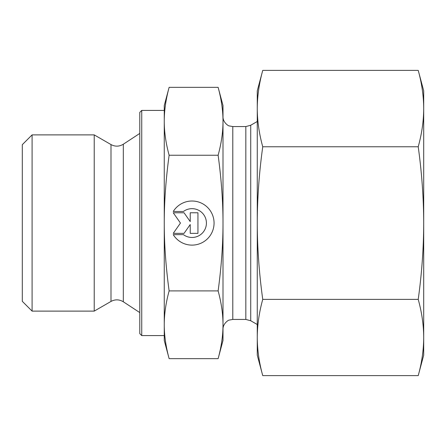<?xml version="1.0" encoding="UTF-8"?>
<svg xmlns="http://www.w3.org/2000/svg" width="446" height="446" viewBox="0 0 446 446"><rect width="100%" height="100%" fill="white"/><g stroke="black" fill="none" stroke-linecap="round" stroke-linejoin="round"><path stroke-width="0.67" d="M173.249 211.488L183.434 211.488L173.249 211.488A22.049 22.049 0 0 1 214.063 223.067A22.049 22.049 0 0 1 173.249 234.646A22.049 22.049 180 0 0 214.063 223.067M183.434 211.488L183.434 211.488A14.411 14.411 0 0 1 206.42 223.067L206.42 223.067A14.411 14.411 180 0 0 183.434 211.488M173.249 234.646L183.434 234.646A14.411 14.411 180 0 0 206.42 223.067M190.23 212.775L197.946 212.775L197.946 233.358L190.23 233.358L190.23 224.539L184.053 233.358L173.249 233.358L180.452 223.067L173.249 212.775L184.053 212.775L190.23 221.595L190.23 212.775L190.23 221.595M173.249 212.775L180.452 223.067M173.249 233.358L184.053 233.358L190.23 224.539M190.23 233.358L197.946 233.358L197.946 212.775M32.09 311.113L32.09 134.887L94.223 134.887L94.223 311.113L32.09 311.113L22.3 301.323L22.3 144.677L32.09 134.887M169.129 358.656L164.256 340.482L164.256 324.777C164.245 335.403 165.867 346.693 169.129 358.656L218.127 358.656L223 340.482L223 324.777C223.033 314.313 221.411 303.018 218.127 290.898C221.411 266.63 223.033 244.018 223 223.067L223 223C223.033 202.071 221.406 179.482 218.127 155.241C221.411 143.094 223.033 131.776 223 121.29C223.033 110.803 221.411 99.486 218.127 87.344L223 105.518L223 223M164.256 223.067C164.245 244.336 165.867 266.948 169.129 290.898C165.867 302.862 164.245 314.157 164.256 324.777L164.256 121.29C164.245 131.938 165.867 143.25 169.129 155.241C165.867 179.192 164.245 201.798 164.256 223.067M169.129 87.344C165.867 99.33 164.245 110.647 164.256 121.29L164.256 105.518L169.129 87.344L218.127 87.344M169.129 290.898L218.127 290.898M169.129 155.241L218.127 155.241M218.127 358.656C221.411 346.536 223.033 335.241 223 324.777L223 223.067M164.256 121.29L164.256 110.413L141.739 110.413L141.739 335.587L164.256 335.587M141.739 110.413L139.782 112.37L139.782 333.63L141.739 335.587M245.83 126.564L245.83 319.436L250.724 320.746L250.724 125.254L245.83 126.564L232.79 126.564L232.79 319.436L229.328 320.066C228.854 319.71 222.827 323.445 223 329.226L223 276.849M223 121.295L223 116.774C222.827 122.555 228.854 126.29 229.328 125.934L232.79 126.564M423.7 90.833L423.7 355.167L418.22 375.616C421.821 362.631 423.644 349.926 423.7 337.499C423.644 325.073 421.821 312.373 418.22 299.383C421.821 273.387 423.644 247.948 423.7 223.078C423.644 198.202 421.821 172.769 418.22 146.767C421.821 133.755 423.644 121.028 423.7 108.579C423.644 96.13 421.821 83.396 418.22 70.384L423.7 90.833M262.744 299.383C259.148 312.373 257.32 325.073 257.264 337.499L257.264 223.078C257.32 247.948 259.148 273.387 262.744 299.383L418.22 299.383M262.744 375.616L257.264 355.167L257.264 337.499C257.32 349.926 259.148 362.631 262.744 375.616L418.22 375.616M262.733 70.435L262.744 70.384C259.148 83.396 257.32 96.13 257.264 108.579L257.264 90.833L262.733 70.435M257.264 108.579C257.32 121.028 259.148 133.755 262.744 146.767C259.148 172.769 257.32 198.202 257.264 223.078L257.264 108.579M262.744 70.384L418.22 70.384M262.744 146.767L418.22 146.767M123.319 301.78C119.277 299.344 115.168 299.227 110.998 301.429L110.998 144.571C115.168 146.773 119.277 146.656 123.319 144.22L123.319 301.78L139.782 312.579M123.319 144.22L139.782 133.421M110.998 144.571L94.223 134.887M110.998 301.429L94.223 311.113M232.79 319.436L245.83 319.436M250.724 320.746L257.264 324.521M250.724 125.254L257.264 121.479"/></g></svg>
